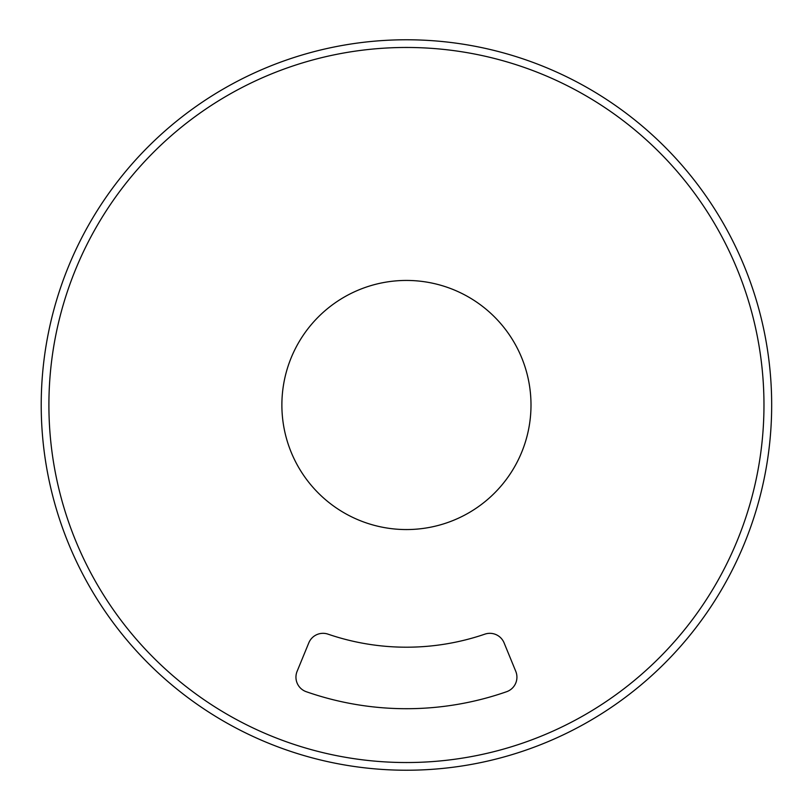 <?xml version="1.0" encoding="UTF-8"?>
<svg xmlns="http://www.w3.org/2000/svg" width="810" height="810" viewBox="0 0 810 810"><rect width="100%" height="100%" fill="white"/><g stroke="black" fill="none" stroke-linecap="round" stroke-linejoin="round"><path stroke-width="1.21" d="M281.88 405A124.558 124.558 0 0 0 468.717 512.872A124.558 124.558 0 0 0 468.717 297.128A124.558 124.558 0 0 0 281.88 405M48.904 405A357.534 357.534 0 0 0 585.205 714.633A357.534 357.534 0 0 0 585.205 95.367A357.534 357.534 0 0 0 48.904 405M41.219 405A365.219 365.219 0 0 0 589.052 721.295A365.219 365.219 0 0 0 589.052 88.705A365.219 365.219 0 0 0 41.219 405M306.251 691.71A303.709 303.709 0 0 0 506.625 691.71A15.38 15.38 0 0 0 515.778 671.358L504.083 642.856A15.38 15.38 0 0 0 484.876 634.149A242.2 242.2 0 0 1 328.009 634.149A15.38 15.38 0 0 0 308.802 642.856L297.098 671.358A15.38 15.38 0 0 0 306.251 691.71"/></g></svg>
